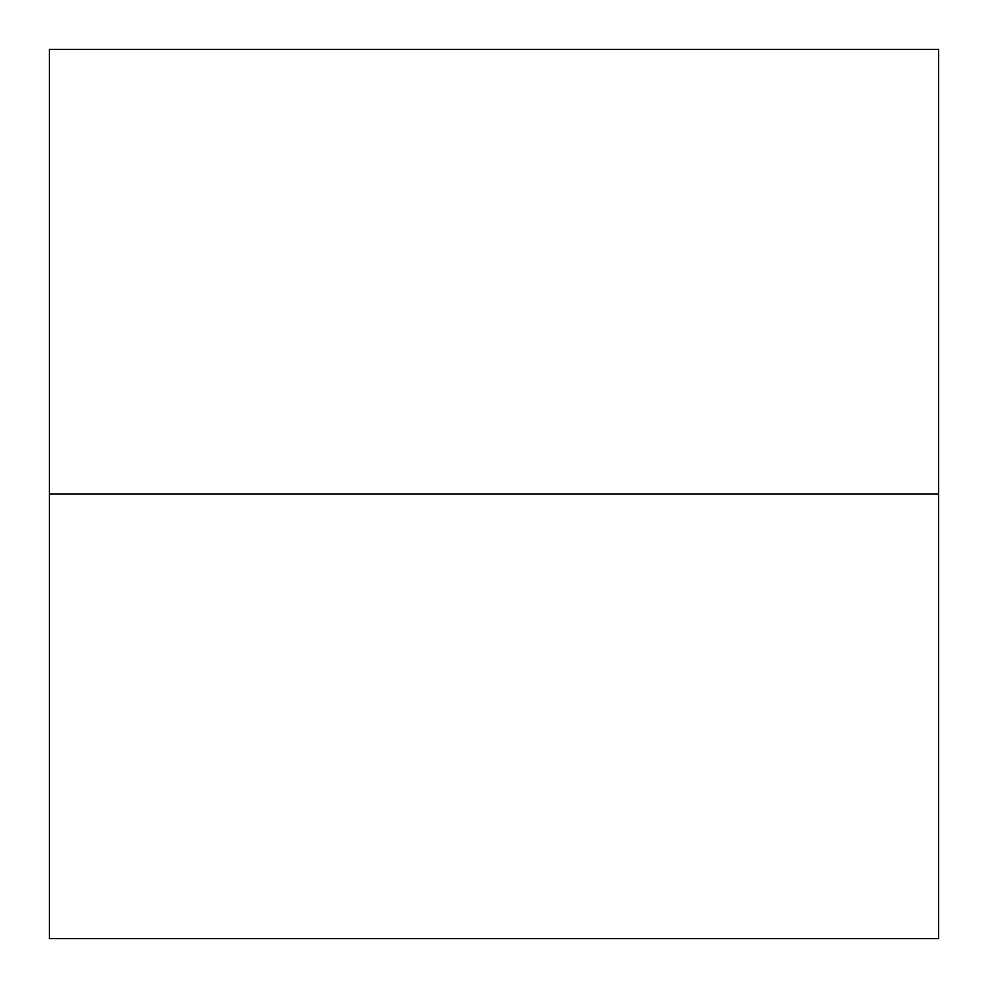 <?xml version="1.0" encoding="UTF-8"?>
<svg xmlns="http://www.w3.org/2000/svg" width="988" height="988" viewBox="0 0 988 988"><rect width="100%" height="100%" fill="white"/><g stroke="black" fill="none" stroke-linecap="round" stroke-linejoin="round"><path stroke-width="1.48" d="M938.588 582.92L938.588 938.588L49.412 938.588L49.412 494L938.588 494L49.412 494L49.412 49.412L938.588 49.412L938.588 405.08M49.412 405.08L49.412 582.92M49.4 67.196L49.4 494L49.4 67.196M49.4 920.804L49.4 494L49.4 920.804M49.4 572.027L49.4 494L49.4 572.027M49.4 415.973L49.4 494L49.4 415.973M938.6 920.804L938.6 69.889L938.6 920.804M938.6 415.973L938.6 494L938.6 415.973M938.6 572.027L938.6 494L938.6 572.027"/></g></svg>
